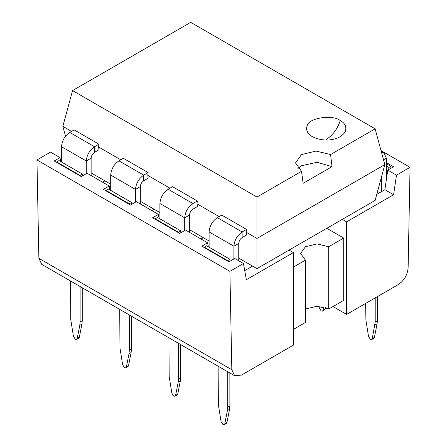 <?xml version="1.0" encoding="UTF-8"?>
<svg xmlns="http://www.w3.org/2000/svg" width="447" height="447" viewBox="0 0 447 447"><rect width="100%" height="100%" fill="white"/><g stroke="black" fill="none" stroke-linecap="round" stroke-linejoin="round"><path stroke-width="0.67" d="M231.831 369.742L229.892 271.346L243.453 263.518L246.358 279.733L293.338 252.611L293.338 345.168L241.514 375.083L234.664 375.759L231.831 369.742L38.883 258.344L41.716 264.367L234.664 375.759M293.338 252.611L289.025 250.124M229.892 271.346L36.945 159.948L38.883 258.344M243.453 263.518L234.736 258.483L228.925 261.836L201.804 246.18L207.615 242.822L185.533 230.076L179.716 233.429L152.6 217.773L158.411 214.415L136.324 201.664L130.513 205.022L103.391 189.36L109.202 186.008L87.12 173.257L81.309 176.61L54.188 160.954L59.999 157.601L50.505 152.12L36.945 159.948M102.62 182.203L104.944 180.862M151.824 210.615L154.148 209.269M201.027 239.022L203.351 237.681M244.727 270.608L252.561 266.088M328.69 309.039L343.704 300.373L343.704 238.072L328.69 246.738L328.69 309.039L317.085 306.24L305.446 309.006M293.338 329.45L305.446 322.46L305.446 260.16L293.338 267.15M343.704 238.072L326.802 228.311M305.446 260.16L300.596 253.432L305.43 246.71L317.068 243.939L328.69 246.738M82.242 287.762L82.254 320.75L81.918 324.12L79.79 325.355L80.119 321.98L80.114 286.533M79.326 337.306L77.197 338.535L76.666 339.424L78.795 338.195L79.326 337.306L81.918 324.12M70.503 280.984L70.766 319.683L73.448 336.373L75.325 339.29L76.666 339.424M77.197 338.535L79.79 325.355M131.452 316.169L131.457 349.157L131.122 352.532L128.993 353.761L129.328 350.387L129.317 314.939M128.529 365.713L126.4 366.942L125.87 367.831L128.004 366.601L128.529 365.713L131.122 352.532M119.712 309.391L119.975 348.09L122.657 364.78L124.529 367.702L125.87 367.831M126.4 366.942L128.993 353.761M180.655 344.581L180.666 377.564L180.331 380.939L178.197 382.168L178.532 378.799L178.526 343.346M177.738 394.12L175.604 395.355L175.079 396.243L177.208 395.008L177.738 394.12L180.331 380.939M168.916 337.803L169.178 376.503L171.86 393.192L173.732 396.109L175.079 396.243M175.604 395.355L178.197 382.168M229.859 372.988L229.87 405.977L229.534 409.346L227.406 410.575L227.735 407.206L227.73 371.759M226.942 422.532L224.813 423.762L224.282 424.65L226.411 423.421L226.942 422.532L229.534 409.346M218.119 366.21L218.382 404.909L221.064 421.599L222.941 424.516L224.282 424.65M224.813 423.762L227.406 410.575M60.708 161.551L59.999 157.601M109.912 189.958L109.202 186.008M159.115 218.371L158.411 214.415M208.324 246.778L207.615 242.822M346.609 314.409L398.433 284.488C404.177 280.498 407.407 274.989 408.117 267.96L410.055 167.329L396.495 175.157L393.589 194.73L346.609 221.852L346.609 314.409L333.004 306.553M346.609 221.852L342.301 219.365M393.589 194.73L384.873 189.696L387.778 170.123L393.589 166.77L386.364 162.596M376.771 194.378L384.873 189.696M396.495 175.157L387.778 170.123M410.055 167.329L381.017 150.566M325.472 307.586L324.667 309.877L322.538 311.106L321.192 310.972L319.32 308.056L319.041 306.312M322.538 311.106L323.069 310.218L325.198 308.989M323.689 307.055L323.069 310.218M375.212 297.892L375.206 322.063L377.341 320.834L377.346 296.663M365.601 303.446L365.931 320.276L368.524 336.462L370.401 339.379L371.742 339.513L372.273 338.625L374.402 337.396L373.871 338.284L371.742 339.513M375.206 322.063L372.273 338.625M374.955 325.025L377.084 323.796L374.402 337.396M377.084 323.796L377.341 320.834M56.909 162.524L56.864 162.037L58.982 160.557L82.226 173.978L82.421 175.973M56.864 162.037L80.108 175.459L80.158 175.945M106.112 190.936L106.068 190.444L108.185 188.964L131.435 202.385L131.625 204.38M106.068 190.444L129.312 203.866L129.362 204.357M155.321 219.343L155.271 218.851L157.394 217.371L180.638 230.792L180.828 232.786M155.271 218.851L178.521 232.272L178.565 232.764M204.525 247.75L204.48 247.264L206.598 245.783L229.842 259.204L230.037 261.193M204.48 247.264L227.724 260.685L227.774 261.171M82.226 173.978L80.108 175.459M131.435 202.385L129.312 203.866M180.638 230.792L178.521 232.272M229.842 259.204L227.724 260.685M388.678 169.603L388.873 167.39L386.364 165.943M390.823 168.368L390.991 166.424L386.364 163.753M388.873 167.39L390.991 166.424M72.543 90.573L190.713 22.35L375.134 128.825L330.579 154.55L316.051 151.075L301.524 154.55L295.506 162.937L301.524 171.33L256.964 197.049L72.543 90.573L62.854 126.367L65.513 136.19M340.268 120.55C332.629 114.209 308.385 117.958 307.262 125.657C306.301 127.524 306.368 129.624 307.469 131.96C310.145 138.129 323.773 141.319 331.423 139.604C337.574 138.782 342.156 136.234 345.168 131.96C346.9 127.071 345.268 123.266 340.268 120.55C337.468 128.954 332.819 135.218 326.316 139.341M375.134 128.825L384.822 164.619L256.964 238.435L246.202 232.222L246.554 229.417L242.134 231.965C237.173 235.44 234.429 240.19 233.904 246.23L233.904 258.964M256.964 197.049L256.964 268.63L375.134 200.407L384.822 164.619M71.537 131.379L62.854 126.367M61.49 162.004L61.49 146.689C62.016 140.649 64.759 135.899 69.726 132.424L74.146 129.876L98.938 144.191L98.586 146.996L120.746 159.786M110.694 190.411L110.694 175.095C111.219 169.061 113.963 164.306 118.93 160.836L123.35 158.283L148.147 172.598L147.795 175.403L169.949 188.198M159.903 218.823L159.903 203.502C160.423 197.468 163.172 192.713 168.133 189.243L172.553 186.69L197.35 201.005L196.998 203.815L219.153 216.605M209.107 247.23L209.107 231.909C209.632 225.875 212.375 221.12 217.343 217.65L221.762 215.102L246.554 229.417M330.579 154.55L332.015 166.653L317.124 162.278L301.524 165.736L297.931 168.53M303.032 183.387L332.093 166.608M301.524 171.33L303.116 183.337M91.132 172.888L110.694 184.186M140.336 201.295L159.903 212.593M189.539 229.708L209.107 241M238.748 258.115L256.964 268.63M217.343 217.65L242.134 231.965L242.134 237.558L246.61 234.977L246.202 232.222M197.35 201.005L192.931 203.558L192.931 209.151L197.401 206.57L196.998 203.815M148.147 172.598L143.727 175.151L143.727 180.744L148.197 178.163L147.795 175.403M98.938 144.191L94.518 146.745L94.518 152.332L98.994 149.751L98.586 146.996M386.364 179.649L386.364 158.204L383.951 152.874L381.498 152.338M242.134 237.558C240.089 238.989 238.961 240.944 238.748 243.431L238.748 260.797M168.133 189.243L192.931 203.558C187.963 207.028 185.22 211.783 184.695 217.818L184.695 230.557M192.931 209.151C190.886 210.582 189.757 212.537 189.539 215.024L189.539 232.39M118.93 160.836L143.727 175.151C138.76 178.621 136.017 183.376 135.491 189.411L135.491 202.145M143.727 180.744C141.682 182.169 140.554 184.13 140.336 186.617L140.336 203.983M69.726 132.424L94.518 146.745C89.556 150.214 86.813 154.964 86.288 161.004L86.288 173.738M94.518 152.332C92.473 153.762 91.344 155.718 91.132 158.204L91.132 175.57M381.52 191.634L381.52 176.822M82.254 320.75L80.119 321.98M131.457 349.157L129.328 350.387M180.666 377.564L178.532 378.799M229.87 405.977L227.735 407.206M386.364 158.204L383.532 159.842M209.107 231.909L233.904 246.23L238.748 243.431M159.903 203.502L184.695 217.818L189.539 215.024M110.694 175.095L135.491 189.411L140.336 186.617M61.49 146.689L86.288 161.004L91.132 158.204M381.218 151.298L383.951 152.874"/></g></svg>
